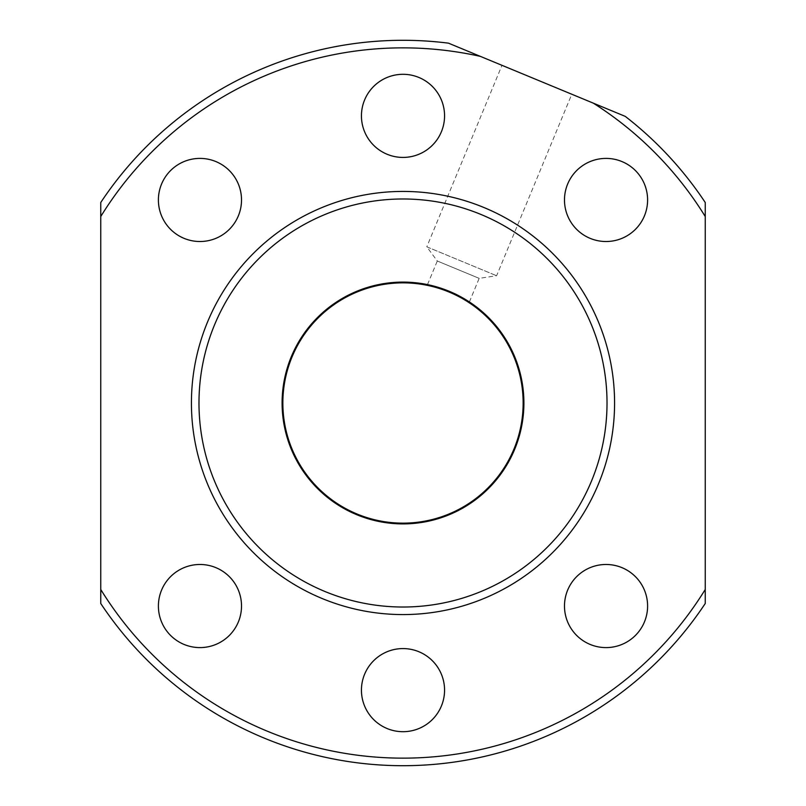 <?xml version="1.0" encoding="UTF-8"?>
<svg xmlns="http://www.w3.org/2000/svg" width="806" height="806" viewBox="0 0 806 806"><rect width="100%" height="100%" fill="white"/><g stroke="black" fill="none" stroke-linecap="round" stroke-linejoin="round"><path stroke-width="0.6" stroke-dasharray="4.03 3.02" d="M282.856 403A120.144 120.144 0 0 1 403 282.856A120.144 120.144 0 0 1 523.144 403A120.144 120.144 0 0 1 403 523.144A120.144 120.144 0 0 1 282.856 403M469.384 301.958L479.167 278.352L496.607 275.743L571.786 94.231L501.977 65.316L571.786 94.231M427.502 284.609L437.285 261.003L479.167 278.352L437.285 261.003L426.797 246.827L496.607 275.743L426.797 246.827L501.977 65.316M403 47.856A355.144 355.144 0 0 1 480.467 56.41L448.489 43.161A362.7 362.7 0 0 0 100.75 202.508L100.75 216.532A355.144 355.144 0 0 1 403 47.856M199.959 564.482A41.559 41.559 0 0 1 241.518 606.041A41.559 41.559 0 0 1 199.959 647.601A41.559 41.559 0 0 1 158.399 606.041A41.559 41.559 0 0 1 199.959 564.482M403 648.578A41.559 41.559 0 0 1 444.559 690.138A41.559 41.559 0 0 1 403 731.697A41.559 41.559 0 0 1 361.441 690.138A41.559 41.559 0 0 1 403 648.578M606.041 564.482A41.559 41.559 0 0 1 647.601 606.041A41.559 41.559 0 0 1 606.041 647.601A41.559 41.559 0 0 1 564.482 606.041A41.559 41.559 0 0 1 606.041 564.482M606.041 158.399A41.559 41.559 0 0 1 647.601 199.959A41.559 41.559 0 0 1 606.041 241.518A41.559 41.559 0 0 1 564.482 199.959A41.559 41.559 0 0 1 606.041 158.399M403 74.303A41.559 41.559 0 0 1 444.559 115.863A41.559 41.559 0 0 1 403 157.422A41.559 41.559 0 0 1 361.441 115.863A41.559 41.559 0 0 1 403 74.303M199.959 158.399A41.559 41.559 0 0 1 241.518 199.959A41.559 41.559 0 0 1 199.959 241.518A41.559 41.559 0 0 1 158.399 199.959A41.559 41.559 0 0 1 199.959 158.399M403 614.575A211.575 211.575 0 0 1 191.425 403A211.575 211.575 0 0 1 403 191.425A211.575 211.575 0 0 1 614.575 403A211.575 211.575 0 0 1 403 614.575A211.575 211.575 0 0 1 191.425 403A211.575 211.575 0 0 1 403 191.425A211.575 211.575 0 0 1 614.575 403A211.575 211.575 0 0 1 403 614.575A211.575 211.575 0 0 1 191.425 403A211.575 211.575 0 0 1 403 191.425A211.575 211.575 0 0 1 614.575 403A211.575 211.575 0 0 1 403 614.575M523.9 403A120.9 120.9 0 0 1 403 523.9A120.9 120.9 0 0 1 282.1 403A120.9 120.9 0 0 1 403 282.1A120.9 120.9 0 0 1 523.9 403M198.981 403A204.019 204.019 0 0 1 403 198.981A204.019 204.019 0 0 1 607.019 403A204.019 204.019 0 0 1 403 607.019A204.019 204.019 0 0 1 198.981 403M100.75 216.532L100.75 589.468A355.144 355.144 0 0 0 705.25 589.468L705.25 202.508A362.7 362.7 0 0 0 625.275 116.386L480.467 56.41M705.25 216.532A355.144 355.144 0 0 0 593.307 103.148M100.75 589.468L100.75 603.493A362.7 362.7 0 0 0 705.25 603.493L705.25 589.468"/><path stroke-width="1.21" d="M523.144 403A120.144 120.144 0 0 0 403 282.856A120.144 120.144 0 0 0 282.856 403A120.144 120.144 0 0 0 403 523.144A120.144 120.144 0 0 0 523.144 403M469.384 301.958C456.337 294.029 442.373 288.246 427.502 284.609C442.343 288.226 456.307 294.009 469.384 301.958M199.959 564.482A41.559 41.559 0 0 1 241.518 606.041A41.559 41.559 0 0 1 199.959 647.601A41.559 41.559 0 0 1 158.399 606.041A41.559 41.559 0 0 1 199.959 564.482M403 648.578A41.559 41.559 0 0 1 444.559 690.138A41.559 41.559 0 0 1 403 731.697A41.559 41.559 0 0 1 361.441 690.138A41.559 41.559 0 0 1 403 648.578M606.041 564.482A41.559 41.559 0 0 1 647.601 606.041A41.559 41.559 0 0 1 606.041 647.601A41.559 41.559 0 0 1 564.482 606.041A41.559 41.559 0 0 1 606.041 564.482M606.041 158.399A41.559 41.559 0 0 1 647.601 199.959A41.559 41.559 0 0 1 606.041 241.518A41.559 41.559 0 0 1 564.482 199.959A41.559 41.559 0 0 1 606.041 158.399M403 74.303A41.559 41.559 0 0 1 444.559 115.863A41.559 41.559 0 0 1 403 157.422A41.559 41.559 0 0 1 361.441 115.863A41.559 41.559 0 0 1 403 74.303M199.959 158.399A41.559 41.559 0 0 1 241.518 199.959A41.559 41.559 0 0 1 199.959 241.518A41.559 41.559 0 0 1 158.399 199.959A41.559 41.559 0 0 1 199.959 158.399M403 191.425A211.575 211.575 0 0 0 191.425 403A211.575 211.575 0 0 0 403 614.575A211.575 211.575 0 0 0 614.575 403A211.575 211.575 0 0 0 403 191.425M403 758.144A355.144 355.144 0 0 0 705.25 589.468L705.25 603.493A362.7 362.7 0 0 1 100.75 603.493L100.75 589.468A355.144 355.144 0 0 0 403 758.144M282.1 403A120.9 120.9 0 0 0 403 523.9A120.9 120.9 0 0 0 523.9 403A120.9 120.9 0 0 0 403 282.1A120.9 120.9 0 0 0 282.1 403M607.019 403A204.019 204.019 0 0 0 403 198.981A204.019 204.019 0 0 0 198.981 403A204.019 204.019 0 0 0 403 607.019A204.019 204.019 0 0 0 607.019 403M593.307 103.148L625.275 116.386A362.7 362.7 0 0 1 705.25 202.508L705.25 216.532A355.144 355.144 0 0 0 593.307 103.148L480.467 56.41A355.144 355.144 0 0 0 100.75 216.532L100.75 589.468M100.75 216.532L100.75 202.508A362.7 362.7 0 0 1 448.489 43.161L480.467 56.41M705.25 589.468L705.25 216.532"/></g></svg>

